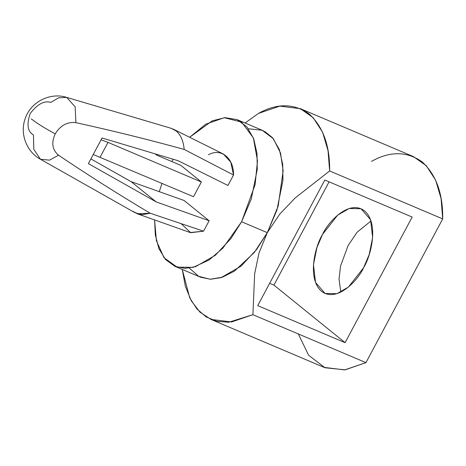 <?xml version="1.0" encoding="UTF-8"?>
<svg xmlns="http://www.w3.org/2000/svg" width="466" height="466" viewBox="0 0 466 466"><rect width="100%" height="100%" fill="white"/><g stroke="black" fill="none" stroke-linecap="round" stroke-linejoin="round"><path stroke-width="0.7" d="M170.306 128.074L173.503 129.251L176.107 130.946C180.709 134.791 183.394 140.948 184.181 149.429L233.536 175.024L227.961 185.468L178.146 160.735L102.048 137.988L99.136 143.446L102.048 137.988L178.146 160.735L227.961 185.468L233.536 175.024L184.181 149.429C148.45 139.584 112.358 130.661 75.894 122.657C67.36 121.655 60.469 125.389 55.221 133.847C51.167 142.812 52.262 149.93 58.518 155.201C88.476 175.367 119.016 194.701 150.128 213.207L203.549 231.194L209.123 220.75L156.162 201.9L88.365 163.618L99.136 143.446L88.365 163.618L156.162 201.9L209.123 220.75L203.549 231.194L150.128 213.207L137.289 213.789L133.142 211.418M90.876 158.918L131.103 181.635L184.064 200.485L209.123 220.75L184.064 200.485L131.103 181.635L156.162 201.9L131.103 181.635L90.876 158.918M135.093 212.758L142.136 214.71L150.128 213.207C119.016 194.701 88.476 175.367 58.518 155.201L49.524 160.153L40.455 159.261L33.791 149.306L33.459 134.936C27.581 131.686 26.48 124.568 30.162 113.582C37.408 104.104 44.299 100.371 50.841 102.392L58.588 97.819L66.69 97.4L75.154 106.842L75.894 122.657C112.358 130.661 148.45 139.584 184.181 149.429C183.394 140.948 180.709 134.791 176.107 130.946L171.243 128.331M208.483 154.759C221.012 147.658 233.862 158.05 233.536 175.024L230.786 162.168L223.395 154.054L173.375 129.187M137.47 213.853L190.116 232.528L203.549 231.194L190.652 232.703L181.198 223.697M135.192 212.816L40.455 159.261L49.524 160.153L58.518 155.201C52.262 149.93 51.167 142.812 55.221 133.847C44.812 128.249 36.837 123.257 31.292 118.877C36.837 123.257 44.812 128.249 55.221 133.847C60.469 125.389 67.36 121.655 75.894 122.657L75.154 106.842L66.69 97.4L171.045 128.272M248.401 128.767L262.131 130.247L273.356 138.699L280.503 153.017L283.147 170.696L278.202 205.966L267.292 232.65L279.687 214.203L295.007 198.085L329.643 170.958L442.7 218.904L441.081 198.563L435.646 180.179L426.256 165.675L413.435 156.617L300.378 108.665L313.199 117.729L322.589 132.227L328.023 150.617L329.643 170.958C330.004 145.934 323.171 126.933 309.139 113.949C293.883 103.248 276.996 103.068 258.484 113.401L279.804 106.126L300.378 108.665M363.597 267.711L369.165 254.669L372.631 237.544L370.581 219.777L361.016 208.739L349.162 208.512L337.664 215.123L322.507 234.48L316.938 247.522L313.472 264.641L315.523 282.413L325.087 293.452L336.941 293.679L348.44 287.068L363.597 267.711C358.138 280.148 337.069 303.081 321.569 291.332C306.651 278.482 315.395 245.576 322.507 234.48C327.965 222.037 349.034 199.11 364.534 210.859C379.452 223.709 370.709 256.615 363.597 267.711M340.809 292.13L339.021 279.14L340.576 265.94L348.201 245.372L357.102 232.249L370.988 220.96L357.102 232.249L348.201 245.372L340.576 265.94L339.021 279.14L340.809 292.13M371.536 161.347C390.054 151.013 406.94 151.194 422.19 161.894C436.223 174.878 443.061 193.885 442.7 218.904L365.956 362.635L345.16 369.841L324.994 367.75L308.591 355.214L298.333 333.959M210.999 319.42L324.056 367.371L344.636 369.911L365.956 362.635L252.898 314.69L231.579 321.965L210.999 319.42L199.902 312.098L191.2 300.698L185.305 286.101L182.276 269.453L189.72 297.861L196.879 308.911L206.094 316.88L216.906 321.348L228.73 322.245L252.898 314.69L254.669 273.67L259.02 252.933L267.292 232.65L254.261 252.514L234.515 271.066L222.527 277.159L210.143 279.25L198.627 276.286L189.318 268.084M174.907 266.331L200.601 277.223L210.562 279.256L221.123 277.62L241.039 266.168L256.591 249.514L267.292 232.65L241.592 221.758L230.897 238.615L215.344 255.269L195.429 266.721L184.868 268.364L174.907 266.331L165.57 259.579L158.912 248.681L155.312 234.946L154.601 219.929L156.395 240.706L164.032 257.733L177.074 267.135L193.122 267.368L209.118 259.97L222.899 248.122L241.592 221.758L267.292 232.65L276.932 210.061L282.932 180.412L282.722 164.463L279.379 149.638L272.61 137.802L262.818 130.527L237.124 119.628L246.916 126.903L253.685 138.746L257.028 153.564L257.238 169.513L251.238 199.163L241.592 221.758L255.118 184.618L257.477 160.822L253.393 137.971L241.638 122.121L224.297 117.7L205.745 124.183L189.65 137.278L212.257 120.834L224.996 117.648L237.124 119.628M159.296 191.666L161.976 183.33L159.296 191.666M171.872 161.568L173.206 159.255L171.872 161.568M245.087 123.007L258.484 113.401M269.651 283.311L273.932 285.122L329.089 181.833L273.932 285.122L269.651 283.311M442.7 218.904L329.643 170.958L295.007 198.085L279.687 214.203L267.292 232.65L259.02 252.933L254.669 273.67L252.898 314.69L365.956 362.635L442.7 218.904M412.165 217.069L345.096 342.679L257.733 305.632L324.808 180.016L412.165 217.069L324.808 180.016L257.733 305.632L345.096 342.679L273.932 285.122L345.096 342.679L412.165 217.069M272.616 137.802L264.752 131.447L272.616 137.802M108.019 142.392L101.093 139.783L108.019 142.392L100.161 157.112L108.019 142.392L201.376 181.985L108.019 142.392M93.235 154.502L193.518 196.704L201.376 181.985L193.518 196.704L93.235 154.502M180.831 165.366L201.376 181.985L180.831 165.366L156.85 155.195L180.831 165.366M155.225 153.885L156.85 155.195L155.225 153.885M40.455 159.261C26.789 151.957 19.403 133.783 25.315 118.282C30.977 101.489 50.788 92.134 66.69 97.4"/></g></svg>
